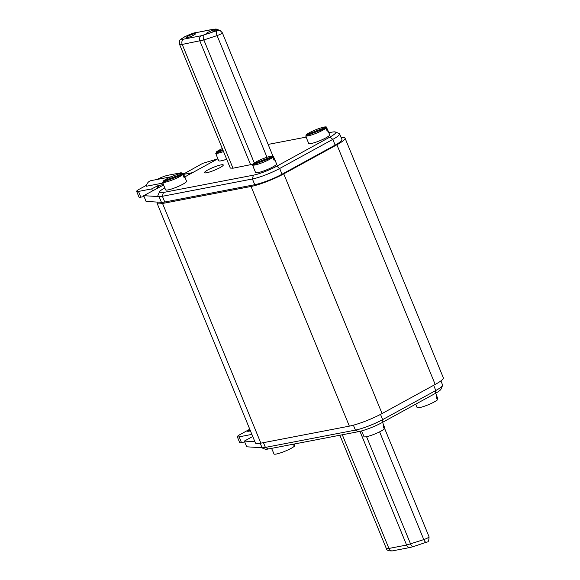 <?xml version="1.0" encoding="UTF-8"?>
<svg xmlns="http://www.w3.org/2000/svg" width="580" height="580" viewBox="0 0 580 580"><rect width="100%" height="100%" fill="white"/><g stroke="black" fill="none" stroke-linecap="round" stroke-linejoin="round"><path stroke-width="0.87" d="M187.753 36.308A5.01 0.754 157.7 0 1 192.756 34.198A5.01 0.754 157.7 0 1 195.395 33.901A5.01 0.754 157.7 0 1 193.749 35.155A5.01 0.754 157.7 0 1 189.124 37.149A5.01 0.754 157.7 0 1 186.158 37.685A5.01 0.754 157.7 0 1 187.753 36.308M207.756 32.465A5.01 0.754 157.7 0 1 212.758 30.348A5.01 0.754 157.7 0 1 215.39 30.058A5.01 0.754 157.7 0 1 213.752 31.313A5.01 0.754 157.7 0 1 209.119 33.299A5.01 0.754 157.7 0 1 206.161 33.843A5.01 0.754 157.7 0 1 207.756 32.465M219.965 167.642A10.157 1.53 157.7 0 1 210.185 171.803A10.157 1.53 157.7 0 1 204.479 172.666A10.157 1.53 157.7 0 1 207.792 169.983A10.157 1.53 157.7 0 1 217.573 165.815A10.157 1.53 157.7 0 1 223.278 164.952A10.157 1.53 157.7 0 1 219.965 167.642M435.682 393.218L436.762 395.864A11.346 1.711 157.7 0 1 436.167 396.836L437.422 399.888A11.346 1.711 157.7 0 1 434.311 401.911A11.346 1.711 157.7 0 1 423.958 406.377A11.346 1.711 157.7 0 1 417.158 407.682L415.911 404.63A11.346 1.711 157.7 0 1 415.766 404.477L415.65 404.195M436.769 396.075L437.871 398.757L437.081 399.062M382.553 422.327L383.634 424.966A11.346 1.711 157.7 0 1 383.047 425.938L384.301 428.99A11.346 1.711 157.7 0 1 381.19 431.02A11.346 1.711 157.7 0 1 370.83 435.486A11.346 1.711 157.7 0 1 364.037 436.784L362.783 433.731A11.346 1.711 157.7 0 1 362.638 433.579L361.558 430.94M383.641 425.176L384.743 427.866L383.96 428.171M293.422 444.171L294.292 446.296A11.346 1.711 157.7 0 1 291.182 448.325A11.346 1.711 157.7 0 1 280.821 452.784A11.346 1.711 157.7 0 1 274.028 454.089L272.781 451.037A11.346 1.711 157.7 0 1 272.629 450.885L271.599 448.369M294.263 444.012L294.734 445.172L293.951 445.469M183.758 176.784L184.541 176.487A11.346 1.711 157.7 0 1 184.686 176.639A11.346 1.711 157.7 0 1 184.092 177.61L182.845 174.558A11.346 1.711 157.7 0 1 179.735 176.588A11.346 1.711 157.7 0 1 169.375 181.047A11.346 1.711 157.7 0 1 162.581 182.352L163.835 185.404A11.346 1.711 157.7 0 1 163.69 185.252A11.346 1.711 157.7 0 1 163.683 185.042M163.69 185.252L165.568 189.834A11.346 1.711 -22.3 0 0 171.941 188.87A11.346 1.711 -22.3 0 0 182.867 184.215A11.346 1.711 -22.3 0 0 186.564 181.221L184.686 176.639M163.364 182.047L163.031 181.228A11.346 1.711 157.7 0 1 166.134 179.198A11.346 1.711 157.7 0 1 176.494 174.732A11.346 1.711 157.7 0 1 183.287 173.434L184.541 176.487M326.888 130.377L327.671 130.079A11.346 1.711 157.7 0 1 327.816 130.232A11.346 1.711 157.7 0 1 327.229 131.203L325.974 128.151A11.346 1.711 157.7 0 1 322.864 130.174A11.346 1.711 157.7 0 1 312.511 134.64A11.346 1.711 157.7 0 1 305.711 135.945L306.965 138.997A11.346 1.711 157.7 0 1 306.82 138.845A11.346 1.711 157.7 0 1 306.813 138.627M306.82 138.845L308.698 143.419A11.346 1.711 -22.3 0 0 315.07 142.463A11.346 1.711 -22.3 0 0 325.996 137.808A11.346 1.711 -22.3 0 0 329.694 134.806L327.816 130.232M306.501 135.64L306.16 134.821A11.346 1.711 157.7 0 1 309.27 132.791A11.346 1.711 157.7 0 1 319.623 128.325A11.346 1.711 157.7 0 1 326.424 127.02L327.671 130.079M273.767 159.486L274.55 159.181A11.346 1.711 157.7 0 1 274.695 159.333A11.346 1.711 157.7 0 1 274.101 160.305L272.846 157.252A11.346 1.711 157.7 0 1 269.743 159.282A11.346 1.711 157.7 0 1 259.383 163.749A11.346 1.711 157.7 0 1 252.59 165.046L253.844 168.099A11.346 1.711 157.7 0 1 253.692 167.946A11.346 1.711 157.7 0 1 253.692 167.736M253.692 167.946L255.577 172.528A11.346 1.711 -22.3 0 0 261.95 171.564A11.346 1.711 -22.3 0 0 272.875 166.917A11.346 1.711 -22.3 0 0 276.573 163.915L274.695 159.333M253.373 164.749L253.032 163.922A11.346 1.711 157.7 0 1 256.142 161.893A11.346 1.711 157.7 0 1 266.503 157.434A11.346 1.711 157.7 0 1 273.296 156.129L274.55 159.181M216.492 152.946L216.151 152.119A11.346 1.711 157.7 0 1 219.262 150.097A11.346 1.711 157.7 0 1 222.299 148.567M183.534 174.036L202.739 163.343L217.681 158.905M157.049 179.481L157.071 179.466A8.345 1.254 157.7 0 1 167.975 175.269L181.228 172.724L178.923 173.985M163.473 184.534L158.115 185.564L151.713 188.892L138.46 191.436A8.345 1.254 157.7 0 1 136.648 191.371A8.345 1.254 157.7 0 1 139.367 189.167L146.537 185.237M164.771 187.891A17.944 2.704 -22.3 0 0 159.5 191.871A17.944 2.704 -22.3 0 0 163.379 192.48L253.38 175.174A17.944 2.704 -22.3 0 0 276.827 166.155L329.947 137.047A17.944 2.704 -22.3 0 0 335.45 132.008L339.191 133.523A20.866 3.146 157.7 0 1 339.597 133.871A20.866 3.146 157.7 0 1 332.797 139.381L279.669 168.49A20.866 3.146 157.7 0 1 252.409 178.981L162.407 196.279A20.866 3.146 157.7 0 1 159.087 196.62L143.709 195.677L163.64 184.933M339.597 133.871L341.946 139.599A20.866 3.146 157.7 0 1 335.138 145.109L282.018 174.218A20.866 3.146 157.7 0 1 254.758 184.701L164.756 202.007A20.866 3.146 157.7 0 1 161.436 202.347L159.087 196.62A20.866 3.146 157.7 0 1 157.905 195.576L159.5 191.871M162.879 183.07L146.291 186.26A8.163 6.467 79.1 0 1 151.148 180.612L171.238 176.748M217.094 30.638L214.107 29.399L212.751 29.457A4.045 3.204 -100.9 0 1 213.505 29.181L195.097 32.85C189.16 33.858 176.893 40.571 183.555 39.165L201.231 35.764L217.094 30.638L220.168 30.602L222.357 32.806L273.122 156.578M335.45 132.008A17.944 2.704 -22.3 0 0 331.89 132.16L328.853 132.748M306.189 137.105L268.134 144.42M217.899 158.782L184.803 176.915M253.141 164.184L232.971 168.207L230.304 168.077M223.539 151.583A11.346 1.711 157.7 0 1 215.709 153.25L216.956 156.303A11.346 1.711 157.7 0 1 216.811 156.143L218.689 160.725A11.346 1.711 -22.3 0 0 226.671 159.217M223.061 150.416L215.709 153.25M216.151 152.119L222.72 149.596M272.846 157.252L252.59 165.046M253.032 163.922L273.296 156.129M325.974 128.151L305.711 135.945M306.16 134.821L326.424 127.02M182.845 174.558L162.581 182.352M163.031 181.228L183.287 173.434M263.45 442.656L265.401 447.412L355.41 430.106A20.866 3.146 -22.3 0 0 382.662 419.615L435.79 390.514A20.866 3.146 -22.3 0 0 442.547 385.533L440.945 389.238A17.944 2.704 157.7 0 1 435.138 393.523L382.01 422.624A17.944 2.704 157.7 0 1 358.57 431.643L268.562 448.949L265.401 447.412A20.866 3.146 -22.3 0 1 262.08 447.753L246.703 446.803L244.354 441.083L252.742 436.486M244.709 441.946L241.461 442.569A8.345 1.254 157.7 0 1 239.642 442.497L237.292 436.776A8.345 1.254 157.7 0 1 240.011 434.572L249.762 429.229M250.444 430.882L247.754 431.397L250.06 429.954M247.754 431.397L248.124 431.324M268.562 448.949A17.944 2.704 157.7 0 1 265.002 449.108L261.573 447.716M161.436 202.347L157.477 202.101A25.034 3.77 -22.3 0 0 157.093 203.275L255.396 442.953A25.034 3.77 -22.3 0 0 260.855 443.156L349.356 426.14A25.034 3.77 -22.3 0 0 382.068 413.554L435.188 384.453A25.034 3.77 -22.3 0 0 443.352 377.834L345.056 138.156A25.034 3.77 -22.3 0 0 341.163 137.692M157.093 203.275A25.034 3.77 -22.3 0 0 162.552 203.479L251.06 186.463A25.034 3.77 -22.3 0 0 283.765 173.877L336.893 144.775A25.034 3.77 -22.3 0 0 345.056 138.156M251.88 434.391L239.112 436.841A8.345 1.254 157.7 0 1 237.292 436.776M254.888 441.728L244.354 441.083M442.547 385.533A20.866 3.146 -22.3 0 0 442.591 384.997L440.909 380.9M339.873 435.239L386.265 548.354L388.919 548.448L406.602 545.048L423.799 539.603C424.799 541.778 425.763 542.626 426.677 542.148L426.677 542.148C425.763 542.626 424.799 541.778 423.799 539.603C427.257 538.32 428.99 537.37 428.997 536.754C428.99 537.37 427.257 538.32 423.799 539.603L379.603 431.846M181.228 172.724L181.504 173.398M144.065 196.54L140.809 197.164A8.345 1.254 157.7 0 1 138.997 197.099L136.648 191.371M151.713 188.892L152.518 190.849M143.709 195.677L146.059 201.405L157.477 202.101M216.935 30.726C216.188 31.487 216.238 33.103 217.087 35.59L266.996 157.267M220.233 30.631L222.285 32.741C222.278 33.357 220.545 34.307 217.087 35.59L203.856 39.955L254.308 162.98M192.43 172.738A8.163 6.467 79.1 0 0 191.646 172.826A8.163 6.467 79.1 0 0 188.239 175.029M212.751 29.457L195.097 32.85M435.188 384.453L336.893 144.775M382.068 413.554L283.765 173.877M349.356 426.14L251.06 186.463M260.855 443.156L162.552 203.479M262.08 447.753L260.246 443.272M241.461 442.569L239.112 436.841M435.138 393.523L435.79 390.514L433.651 385.294M382.01 422.624L382.662 419.615L380.516 414.388M358.57 431.643L355.41 430.106L353.394 425.191M427.264 541.923L413.214 546.643A4.045 1.704 -108.3 0 1 410.567 543.967L366.567 436.682M413.214 546.643L410.227 547.455A4.045 3.204 -100.9 0 1 406.602 545.048L359.962 431.346M410.227 547.455L392.551 550.855A4.045 3.212 -100.9 0 1 388.919 548.448L342.301 434.775M163.379 192.48L162.407 196.279L164.756 202.007M253.38 175.174L252.409 178.981L254.758 184.701M276.827 166.155L279.669 168.49L282.018 174.218M329.947 137.047L332.797 139.381L335.138 145.109M138.46 191.436L140.809 197.164M157.028 185.977L157.891 188.087M158.115 185.564L158.92 187.521M203.718 35.09A4.045 1.704 -108.3 0 0 203.856 39.955L182.214 44.435L232.971 168.207M183.555 39.165A4.045 3.204 -100.8 0 0 182.214 44.435L179.553 44.341L230.318 168.106M201.231 35.764A4.045 3.204 -100.9 0 0 199.89 41.035L250.647 164.807M222.285 32.741C222.278 33.357 220.545 34.307 217.087 35.59M214.107 29.399A4.045 3.958 -67.5 0 1 217.174 29.355A4.045 3.958 -67.5 0 1 217.174 29.363L213.505 29.181M384.431 427.982L429.07 536.819C428.874 540.603 428.272 542.3 427.264 541.916M392.551 550.855C388.658 551.123 386.563 550.289 386.265 548.354M220.168 30.602L217.174 29.363M195.83 32.581C193.88 32.777 189.95 34.278 184.049 37.076C180.076 40.209 179.147 38.722 179.553 44.341M183.672 174.362L191.646 172.826"/></g></svg>

